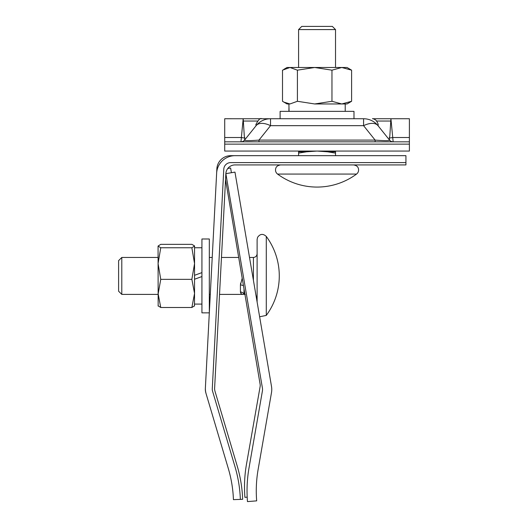 <?xml version="1.0" encoding="UTF-8"?>
<svg xmlns="http://www.w3.org/2000/svg" width="528" height="528" viewBox="0 0 528 528"><rect width="100%" height="100%" fill="white"/><g stroke="black" fill="none" stroke-linecap="round" stroke-linejoin="round"><path stroke-width="0.79" d="M205.372 388.615A18.467 18.467 0 0 0 206.138 393.875L228.353 468.666A124.661 124.661 0 0 1 233.429 499.646L242.656 499.31L233.429 499.646A124.661 124.661 0 0 0 228.353 468.666A124.661 124.661 0 0 1 233.429 499.646L240.352 499.396A131.584 131.584 0 0 0 234.993 466.693L212.553 391.136A6.923 6.923 0 0 1 212.276 388.806L223.786 169.165A6.923 6.923 0 0 1 230.703 162.604L405.933 162.604L405.933 155.674L235.085 155.674A18.467 18.467 0 0 0 216.638 173.177L205.399 387.644A18.467 18.467 0 0 0 206.138 393.875L205.913 393.109A13.853 13.853 0 0 1 205.359 388.443L216.869 168.802A13.853 13.853 0 0 1 230.703 155.674L405.933 155.674L405.933 164.914L235.085 164.914A9.233 9.233 0 0 0 225.859 173.659L214.619 388.133A9.233 9.233 0 0 0 214.988 391.241L237.204 466.033A133.894 133.894 0 0 1 242.656 499.31A133.894 133.894 0 0 0 237.204 466.033L214.988 391.241A9.233 9.233 0 0 1 214.619 388.133L225.859 173.659L262.396 387.948A9.233 9.233 0 0 1 262.39 391.076L249.018 467.914A133.894 133.894 0 0 0 247.467 501.6L256.674 500.861A124.661 124.661 0 0 1 258.119 469.498L271.484 392.66A18.467 18.467 0 0 0 271.498 386.39L234.967 172.108L225.859 173.659A9.233 9.233 0 0 1 235.085 164.914L405.933 164.914L405.933 155.674L235.085 155.674A18.467 18.467 0 0 0 216.638 173.177L205.399 387.644A18.467 18.467 0 0 0 205.372 388.615M224.717 141.827L409.398 141.827L409.398 151.061L224.717 151.061L224.717 118.741L243.256 118.754M409.398 141.827L409.398 118.741L372.464 118.741C372.676 118.43 373.811 118.886 375.857 120.12C377.87 122.839 378.589 124.687 378.002 125.671L389.539 140.092L389.327 137.749L389.796 136.369L390.925 118.741L393.149 141.827A4.62 4.62 0 0 1 389.539 140.092C389.572 140.837 384.767 140.837 375.118 140.092L375.118 141.827M363.581 118.741L363.581 125.671L375.118 140.092L258.991 140.092C249.348 140.837 244.543 140.837 244.57 140.092A4.62 4.62 38.7 0 1 240.959 141.827L243.184 118.741L244.312 136.369L244.781 137.749L244.57 140.092L256.106 125.671L255.842 124.648C258.37 119.744 260.304 117.777 261.65 118.741L363.581 118.741A18.467 18.467 0 0 1 378.002 125.671A18.467 9.788 -38.7 0 0 363.581 125.671L270.527 125.671L258.991 140.092L258.991 141.827M243.263 118.754L261.637 118.741M256.106 125.671A18.467 9.788 38.7 0 1 270.527 125.671L270.527 118.741A18.467 18.467 0 0 0 256.106 125.671M244.781 137.749A4.62 2.31 23.6 0 1 241.685 137.524L224.717 137.524M389.327 137.749A4.62 2.31 156.4 0 0 392.423 137.524L409.398 137.524M299.818 151.061A3.696 3.214 -90 0 1 298.584 151.793L298.584 153.107L306.629 151.793L317.057 151.061L327.479 151.793L335.524 153.107L335.524 155.674M298.584 29.588L301.772 26.4L332.336 26.4L335.524 29.588L298.584 29.588L298.584 67.492M277.563 174.075A66.495 66.495 0 0 0 356.545 174.075L277.563 174.075C275.992 172.821 275.326 171.197 275.563 169.204C275.847 168.095 275.999 165.713 280.579 164.914M298.584 153.107L298.584 155.674M298.584 151.061L298.584 151.793L298.584 151.061M335.524 153.107L335.524 151.061M307.329 151.061A3.696 1.815 -90 0 1 306.629 151.793L298.584 151.793M326.779 151.061A3.696 1.815 -90 0 0 327.479 151.793L335.524 151.793A3.696 3.214 -90 0 1 334.29 151.061M283.813 102.102L289.964 103.963L287.041 103.963L282.506 101.284L282.506 70.171L289.964 67.492L297.416 70.171L297.416 101.284L314.688 103.963L331.96 101.284L341.781 103.963L351.602 101.284L351.602 70.171L341.781 67.492L314.688 67.492L331.96 70.171L331.96 101.284M297.416 70.171L314.688 67.492L300.379 67.492M331.96 70.171L341.781 67.492L347.068 67.492L351.602 70.171M314.688 103.963L347.068 103.963L351.602 101.284M289.964 103.963L297.416 101.284M314.688 67.492L287.041 67.492L283.813 69.359M121.79 294.393L118.602 291.205L118.602 260.641L121.79 257.453L121.79 294.393L158.07 294.393L160.75 279.345L158.07 263.558L160.75 247.771L158.07 246.061L158.156 306.082M240.616 283.127L240.431 285.001L242.207 278.223M266.284 236.432L266.284 315.414A66.495 66.495 0 0 0 266.284 236.432C263.03 233.455 260.126 233.765 257.572 237.349L257.116 239.448L257.116 302.042M219.536 294.393L243.263 294.393C241.626 294.426 240.682 293.634 240.431 292.004A3.696 3.214 180 0 1 243.995 294.393L245.315 294.393M249.513 257.453L253.42 257.453C255.651 257.222 256.879 255.988 257.116 253.763M243.481 285.793A3.696 1.815 180 0 0 240.431 285.001L240.431 292.004L241.349 293.832M257.116 298.082L255.988 295.429M194.548 246.061L191.862 247.771L194.548 263.558L194.548 245.909L191.862 244.345L160.75 244.345L158.07 246.061M191.862 247.771L160.75 247.771M158.07 293.423L160.75 307.501L191.862 307.501L194.548 293.423L194.548 263.558L191.862 279.345L160.75 279.345M194.462 306.082L194.548 293.423L191.862 279.345M160.75 307.501L158.07 305.785M191.862 307.501L194.548 305.785M225.548 179.612L260.119 384.292A6.923 6.923 0 0 1 260.113 386.641L246.484 464.237A131.584 131.584 0 0 0 244.913 497.343L247.183 497.158M227.786 168.491L230.617 168.01L231.409 172.715M224.717 151.061L224.717 144.137L409.398 144.137L409.398 151.061L224.717 151.061M390.733 121.051L376.708 121.051M257.4 121.051L243.375 121.051M244.662 138.917A4.62 2.356 19.9 0 0 244.669 138.91L244.655 139.979M389.453 139.979L389.44 138.91A4.62 2.356 160.1 0 0 389.446 138.917M194.548 279.233L201.934 276.547M201.934 272.613L194.548 275.299M341.781 103.963L345.22 103.963L345.22 111.355M288.961 107.659L288.895 111.355M289.087 111.355L288.895 103.963M353.991 118.741L353.991 111.355L280.117 111.355L280.117 118.741M201.934 238.986L201.934 312.86L209.319 312.86L209.319 238.986L201.934 238.986M253.42 280.381L253.42 257.453M243.995 288.842L243.995 294.393M356.545 174.075C358.116 172.821 358.783 171.197 358.545 169.204C358.261 168.095 358.109 165.713 353.529 164.914M335.524 29.588L335.524 67.492M121.79 257.453L158.07 257.453M209.319 257.453L212.223 257.453M221.47 257.453L238.696 257.453M266.284 315.414L259.631 316.78M209.319 294.393L210.289 294.393M194.548 304.088L201.934 304.088M194.548 247.757L201.934 247.757"/></g></svg>
